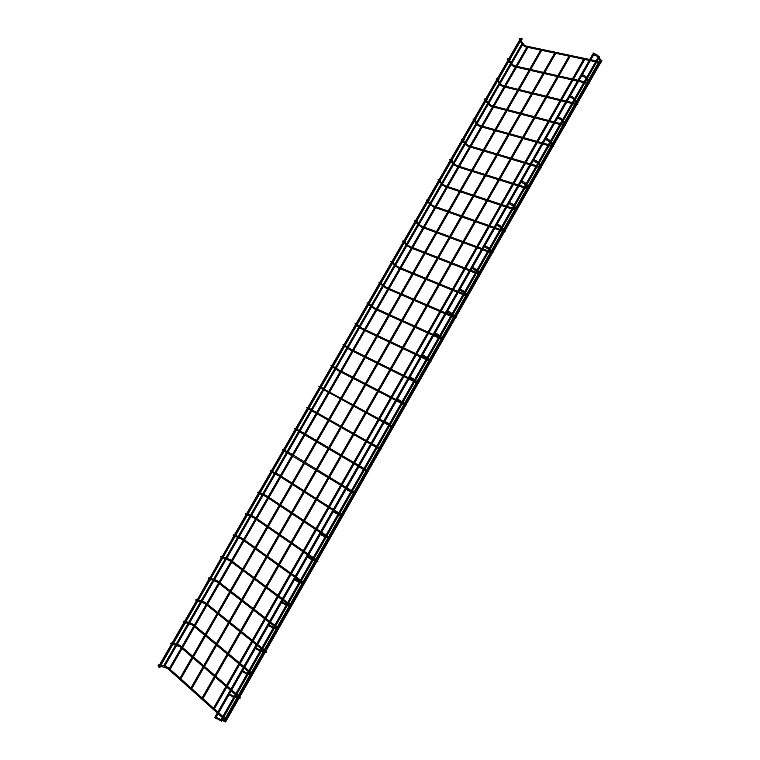 <?xml version="1.0" encoding="UTF-8"?>
<svg xmlns="http://www.w3.org/2000/svg" width="760" height="760" viewBox="0 0 760 760"><rect width="100%" height="100%" fill="white"/><g stroke="black" fill="none" stroke-linecap="round" stroke-linejoin="round"><path stroke-width="1.14" d="M522.234 38.874L521.731 39.767L522.234 38.874M510.72 58.843L510.216 59.736L510.72 58.843M499.178 78.888L498.664 79.771L499.178 78.888M487.597 98.99L487.075 99.864L487.597 98.99M475.978 119.149L475.447 120.023L475.978 119.149M464.322 139.384L463.79 140.248L464.322 139.384M452.627 159.676L452.086 160.531L452.627 159.676M440.904 180.034L440.353 180.88L440.904 180.034M429.134 200.45L428.573 201.295L429.134 200.45M417.335 220.941L416.765 221.777L417.335 220.941M405.498 241.49L404.918 242.326L405.498 241.49M393.613 262.105L393.034 262.941L393.613 262.105M381.7 282.786L381.102 283.613L381.7 282.786M369.749 303.534L369.141 304.361L369.749 303.534M357.751 324.349L357.143 325.166L357.751 324.349M345.724 345.23L345.106 346.047L345.724 345.23M333.659 366.177L333.032 366.994L333.659 366.177M321.547 387.191L320.919 388.008L321.547 387.191M309.405 408.272L308.76 409.079L309.405 408.272M297.217 429.428L296.571 430.236L297.217 429.428M284.99 450.642L284.335 451.449L284.99 450.642M272.726 471.931L272.061 472.729L272.726 471.931M260.423 493.287L259.749 494.086L260.423 493.287M248.083 514.71L247.399 515.517L248.083 514.71M235.695 536.208L235.011 537.006L235.695 536.208M223.269 557.774L222.575 558.572L223.269 557.774M210.805 579.405L210.102 580.203L210.805 579.405M198.303 601.112L197.59 601.91L198.303 601.112M185.754 622.886L185.041 623.694L185.754 622.886M173.166 644.736L172.444 645.544L173.166 644.736M160.541 666.663L159.809 667.461L160.541 666.663M598.69 56.534L599.611 56.895L221.454 721.183L220.609 720.584M593.456 53.2L594.377 53.561L215.697 718.114L214.852 717.516M600.998 60.097L601.92 60.458L225.568 721.971L224.722 721.373M521.084 38.228L521.93 38.579L159.581 667.48L158.792 666.928M595.346 55.071L595.612 54.055L597.75 55.404M596.971 56.041L597.778 55.413M601.017 62.035L601.531 61.142M525.996 46.008L525.758 46.949M520.856 40.441L523.991 44.755L524.125 45.267L523.25 45.343M520.03 39.349L520.752 38.551M519.906 40.014L519.26 39.776M583.338 76.142L583.614 75.135L585.77 76.475L584.972 77.111M589.105 82.973L589.617 82.07M577.923 80.227L514.596 65.797L514.368 66.737M509.399 60.334L512.582 64.543L512.725 65.065L511.86 65.141M508.431 59.926L507.794 59.669M508.706 59.451L509.247 58.511M571.292 97.28L571.577 96.282L573.714 97.612L572.945 98.258M577.153 103.977L577.676 103.075M566.067 101.032L503.177 85.652L502.939 86.593M497.904 80.284L501.144 84.398L501.286 84.93L500.431 84.996M496.917 79.904L496.299 79.581M496.698 80.284L496.451 79.344M497.173 79.458L497.705 78.537M559.208 118.493L559.493 117.486L561.621 118.816L560.87 119.472M565.164 125.058L565.687 124.146M554.173 121.894L491.72 105.564L491.473 106.504M486.372 100.301L489.678 104.31L489.82 104.852L488.965 104.918M485.365 99.949L484.899 99.379M485.602 99.541L486.134 98.62M547.077 139.773L547.371 138.766L549.528 140.096L548.748 140.752M553.137 146.205L553.66 145.293M542.241 142.832L480.225 125.533L479.978 126.473M474.8 120.384L478.183 124.288L478.315 124.839L477.46 124.896M473.784 120.052L473.299 119.491M474.002 119.681L474.525 118.769M534.907 161.12L535.202 160.123L537.367 161.443L536.598 162.108M541.633 167.114C541.851 167.865 541.652 167.979 541.053 167.447L541.586 166.506M530.271 163.837L468.692 145.578L468.435 146.509M463.201 140.524L466.64 144.324L466.773 144.884L465.927 144.941M462.156 140.22L461.671 139.669M462.355 139.878L462.878 138.985M522.7 182.542L523.003 181.535L525.169 182.865L524.4 183.54M529.53 188.394L528.95 188.718L529.482 187.786M518.263 184.908L457.121 165.67L456.865 166.611M451.554 160.73L455.069 164.426L455.202 164.986L454.356 165.053M450.499 160.455L449.996 159.913M450.319 160.759L449.996 160.255L451.193 159.258M510.444 204.031L510.758 203.034L512.933 204.355L512.164 205.038M517.389 209.732L516.8 210.064L517.332 209.133M506.217 206.055L445.522 185.839L445.255 186.77M439.878 180.994L443.46 184.594L443.583 185.164L442.748 185.221M438.805 180.747L438.292 180.225M438.966 180.471L439.47 179.597M498.151 225.596L498.475 224.599L500.65 225.91L499.89 226.613M505.219 231.135L504.621 231.486L505.144 230.555M494.123 227.259L433.884 206.064L433.608 206.995M428.165 201.324L431.813 204.82L431.936 205.399L431.11 205.466M427.072 201.115L426.541 200.593M427.205 200.868L427.719 199.994M485.82 247.237L486.144 246.23L488.338 247.541L487.578 248.254M493.002 252.605L492.394 252.966L492.917 252.054M482.001 248.539L422.199 226.347L421.923 227.287M416.413 221.711L420.137 225.112L420.251 225.691L419.425 225.758M415.302 221.53L414.76 221.036M415.416 221.331L415.919 220.457M473.442 268.945L473.774 267.938L475.969 269.249L475.219 269.971M480.738 274.151L480.13 274.531L480.643 273.619M469.832 269.885L410.495 246.705L410.2 247.646M404.719 242.25L408.415 245.461L408.528 246.059L407.712 246.126M403.493 242.022L402.942 241.547M403.588 241.851L404.092 240.996M461.026 290.728L461.367 289.721L463.572 291.033L462.821 291.764M467.808 296.191L468.34 295.26M457.624 291.308L398.743 267.121L398.449 268.062M393.252 263.065L396.663 265.886L396.767 266.484L395.96 266.56M391.647 262.58L391.087 262.133M391.723 262.447L392.217 261.582M448.571 312.578L448.923 311.572L451.126 312.882L450.385 313.633M455.449 317.898L455.981 316.967M445.379 312.797L386.954 287.594L386.65 288.543M381.472 283.708L384.864 286.368L384.969 286.976L384.17 287.052M379.772 283.195L379.192 282.777M379.829 283.1L380.313 282.245M436.069 334.514L436.43 333.507L438.644 334.808L437.902 335.569M443.061 339.682L443.593 338.751M433.086 334.352L375.126 308.142L374.813 309.092M369.626 304.38L373.036 306.916L373.141 307.534L372.343 307.61M367.849 303.876L367.27 303.497M367.783 302.964C366.785 302.689 366.738 302.926 367.64 303.677L368.372 302.974M423.519 356.516L423.89 355.509L426.113 356.81L425.381 357.58M430.625 361.541L431.158 360.601M420.764 355.984L363.27 328.757L362.938 329.697M357.722 325.09L361.171 327.522L361.266 328.149L360.477 328.244M355.889 324.634L355.309 324.283M355.908 324.606L356.392 323.769M410.932 378.584L411.312 377.577L413.544 378.879L412.813 379.667M418.142 383.477L418.684 382.527M408.395 377.682L351.367 349.429L351.034 350.379M345.762 345.857L349.267 348.203L349.353 348.84L348.584 348.935M343.872 345.458L343.311 345.135M343.862 344.546C342.827 344.251 342.75 344.508 343.624 345.315L344.365 344.622M398.306 400.738L398.696 399.731L400.928 401.023L400.216 401.831M405.631 405.479L406.163 404.529M395.988 399.456L339.435 370.167L339.084 371.117M333.754 366.681L337.316 368.952L337.411 369.588L336.642 369.692M331.759 366.377L331.284 366.063M331.759 366.5L332.31 365.55M385.633 422.969L386.033 421.962L388.274 423.253L387.562 424.07M393.062 427.557L393.604 426.607M383.534 421.306L327.455 390.982L327.094 391.932M321.68 387.562L325.337 389.756L325.423 390.402L324.672 390.516M319.694 387.438L319.219 387.068M319.57 387.353L320.216 386.536M372.913 445.274L373.331 444.258L375.573 445.55L374.87 446.386M380.465 449.711L381.007 448.751M371.041 443.222L315.438 411.853L315.077 412.803M309.529 408.481L313.32 410.637L313.405 411.293L312.654 411.407M307.629 407.369C306.603 407.037 306.498 407.331 307.315 408.272L308.085 407.597M360.154 467.647L360.582 466.64L362.834 467.923L362.14 468.777M367.812 471.941L368.362 470.981M358.511 465.205L303.392 432.791L303.012 433.741M296.865 429.21L301.264 431.575L301.34 432.24L300.608 432.364M295.783 428.583L295.137 429.39C294.338 428.44 294.443 428.127 295.469 428.44L295.906 428.716M347.349 490.105L347.785 489.089L350.047 490.371L349.363 491.245M355.129 494.237L355.67 493.278M345.933 487.274L291.298 453.796L290.909 454.755M284.696 450.319L289.17 452.589L289.247 453.255L288.515 453.387M283.176 450.737L282.919 450.575C282.131 449.616 282.255 449.293 283.28 449.587L283.48 449.625M283.204 450.756L283.698 449.91M334.505 512.63L334.951 511.622L337.221 512.895L336.547 513.788M342.399 516.619L342.94 515.66M333.317 509.409L279.176 474.876L278.768 475.827M272.498 471.504L277.029 473.66L277.106 474.344L276.393 474.477M270.911 471.998L270.655 471.837C269.772 470.981 269.895 470.63 271.044 470.791L271.253 470.839M270.949 472.026L271.444 471.171M321.613 535.239L322.069 534.223L324.349 535.505L323.684 536.408M329.622 539.077L330.173 538.108M320.663 531.62L267.007 496.014L266.579 496.964M260.252 492.756L264.86 494.808L264.233 495.644M258.656 493.363L258.362 493.164C257.488 492.3 257.621 491.929 258.77 492.072L258.609 493.325M308.674 557.925L309.149 556.909L311.429 558.182L310.783 559.103M316.806 561.602L317.357 560.633M307.962 553.907L254.799 517.227L254.362 518.178M247.969 514.064L252.643 516.021L252.025 516.866M246.259 514.719L246.022 514.558C245.166 513.693 245.309 513.313 246.458 513.418L246.848 513.855M246.326 514.767L246.829 513.893M295.688 580.688L296.181 579.671L298.471 580.944L297.834 581.885M303.943 584.212L304.494 583.233M295.212 576.26L242.554 538.498L242.107 539.457M235.648 535.448L240.398 537.301L239.78 538.165M233.871 536.189L233.643 536.028C232.798 535.144 232.959 534.755 234.108 534.841L234.498 535.278M233.947 536.237L234.46 535.353M282.663 603.525L283.166 602.509L285.466 603.782L284.838 604.732M291.033 606.898L291.593 605.919M282.435 598.7L230.27 559.844L229.805 560.804M223.288 556.899L228.105 558.647L227.506 559.531M221.445 557.726L221.226 557.564C220.4 556.672 220.561 556.263 221.72 556.32L222.11 556.776M221.53 557.783L222.053 556.89M269.591 626.449L270.113 625.433L272.412 626.696L271.795 627.665M278.084 629.66L278.644 628.681M269.601 621.205L217.939 581.267L217.464 582.217M210.891 578.427L215.773 580.061L215.184 580.963M208.981 579.339L208.762 579.167C207.955 578.274 208.126 577.837 209.285 577.875L209.684 578.341M209.076 579.405L209.598 578.493M256.481 649.448L257.013 648.422L259.322 649.686L258.713 650.674M265.088 652.498L265.648 651.51M256.728 643.796L205.58 602.746L205.086 603.706M198.445 600.02L203.405 601.549L202.815 602.461M196.479 601.008L196.27 600.846C195.443 599.906 195.633 599.459 196.821 599.507L197.22 599.972M196.574 601.093L197.106 600.163M243.314 672.524L243.865 671.507L246.183 672.761L245.584 673.769M252.054 675.412L252.615 674.424M243.817 666.453L193.173 624.302L192.669 625.261M185.962 621.68L190.988 623.105L190.418 624.036M183.929 622.763L183.73 622.592C182.923 621.642 183.112 621.176 184.309 621.205L184.708 621.68M184.034 622.848L184.575 621.908M230.109 695.685L230.669 694.659L232.997 695.913L232.417 696.939M239.799 696.939C240.435 698.126 240.236 698.63 239.21 698.431L239.533 697.423M230.85 689.197L180.728 645.924L180.206 646.883M173.441 643.406L178.543 644.736L177.982 645.677M171.342 644.575L171.152 644.413C170.354 643.454 170.553 642.969 171.75 642.969L172.159 643.454M171.456 644.679L172.007 643.72M216.857 718.922L217.436 717.896L219.763 719.15L219.193 720.186M225.834 721.487L226.404 720.489M217.854 712.015L168.245 667.612L167.713 668.572M168.236 667.612L165.775 666.368L166.079 667.185L165.5 667.385M158.707 666.472L158.526 666.301C157.766 665.294 157.985 664.8 159.163 664.81L159.571 665.304M158.831 666.577L159.4 665.608M595.356 53.998L594.263 53.779M597.987 57.541L597.198 56.325L593.721 54.72M600.846 60.145L599.203 57.617M598.538 56.582L598.006 55.765M600.295 61.104L598.661 58.577M601.673 61.579L600.59 62.804M520.343 41.344L523.45 45.619L525.502 46.892L589.209 60.429M590.33 60.667L595.574 61.779M596.695 62.016L599.44 62.605M525.977 45.999L589.741 59.498M590.862 59.736L596.106 60.847M597.236 61.085L599.982 61.664M525.739 45.932L524.191 44.992M520.267 38.475C519.146 38.504 518.871 39.054 519.45 40.118L519.669 40.422M583.347 75.078L582.264 74.831M586.017 78.574L585.219 77.406L581.723 75.772M588.914 81.111L587.233 78.641M586.549 77.634L586.008 76.826M588.383 82.052L586.701 79.581M589.741 82.564L588.706 83.686M508.886 61.218L512.069 65.417L514.102 66.68L577.4 81.149M578.512 81.405L583.718 82.602M584.839 82.859L587.565 83.477M579.044 80.484L584.25 81.671M585.371 81.928L588.097 82.545M514.358 65.73L512.791 64.78M508.763 58.425C507.651 58.406 507.395 58.947 507.993 60.04L508.203 60.325M571.311 96.216L570.218 95.96M574 99.674L573.192 98.543L569.696 96.881M576.944 102.144L575.225 99.74M574.522 98.752L573.971 97.964M576.422 103.065L574.702 100.662M577.115 104.053C577.638 104.766 577.847 104.633 577.742 103.635M497.401 81.168L500.65 85.272L502.673 86.526L565.544 101.944M566.656 102.22L571.833 103.484M572.936 103.759L575.653 104.424M567.178 101.298L572.356 102.572M573.458 102.837L576.175 103.502M502.93 85.576L501.362 84.626M496.318 79.534L496.992 79.325M496.935 79.069C495.928 78.546 495.957 78.651 497.021 79.372L497.201 79.41M559.227 117.429L558.144 117.154M561.944 120.849L561.127 119.757L557.621 118.066M564.936 123.253L563.179 120.897M562.466 119.938L561.887 119.168M564.423 124.155L562.666 121.809M565.136 125.115C565.716 125.723 565.915 125.609 565.734 124.754M485.868 101.165L489.193 105.194L491.207 106.428L553.66 122.806M554.762 123.091L559.901 124.441M561.003 124.725L563.692 125.438M555.275 122.189L560.414 123.528M561.517 123.823L564.214 124.526M491.473 105.497L489.886 104.538M485.421 99.398L484.794 99.645L485.165 100.311M485.365 99.085C484.367 98.714 484.395 98.828 485.45 99.446L485.63 99.493M547.105 138.709L546.031 138.415M549.85 142.091L545.509 139.327M552.89 144.419L551.095 142.13M550.364 141.198L549.765 140.448M552.378 145.312L550.582 143.023M553.119 146.243C553.726 146.813 553.917 146.699 553.698 145.91M474.306 121.239L477.707 125.172L479.702 126.398L541.728 143.735M542.83 144.039L547.931 145.464M549.024 145.768L551.693 146.518M543.333 143.136L548.444 144.561M549.537 144.865L552.207 145.616M479.987 125.476L478.382 124.516M473.765 119.168C472.777 118.826 472.796 118.968 473.831 119.576L473.233 119.795L473.584 120.394M534.945 160.066L533.871 159.752M537.719 163.4L533.358 160.655M540.797 165.661L538.964 163.438M538.213 162.526L537.605 161.785M540.303 166.535L538.469 164.312M462.707 141.369L468.16 146.433L529.767 164.73M530.85 165.053L535.923 166.554M537.006 166.877L539.657 167.666M531.354 164.16L536.427 165.661M537.519 165.984L540.17 166.773M468.454 145.511L466.849 144.542M462.156 139.736L461.976 140.543M462.127 139.327C461.168 138.985 461.187 139.137 462.184 139.773L462.384 139.831M522.747 181.488L521.673 181.155M525.54 184.784L521.16 182.048M528.675 186.979L526.803 184.803M526.034 183.92L525.407 183.198M528.181 187.834L526.309 185.677M451.079 161.557L456.589 166.525L517.76 185.791M518.842 186.133L523.868 187.72M524.951 188.062L527.582 188.888M519.346 185.25L524.371 186.827M525.454 187.169L528.096 187.995M456.893 165.614L455.269 164.644M450.452 159.552C449.483 159.134 449.502 159.296 450.49 160.037M510.511 202.986L509.438 202.635M513.323 206.245L508.934 203.518M516.505 208.354L514.596 206.255M513.808 205.39L513.171 204.687M516.021 209.209L514.111 207.1M439.403 181.82L444.97 186.684L505.714 206.929M506.787 207.28L511.784 208.952M512.857 209.304L515.47 210.178M507.281 206.406L512.288 208.069M513.351 208.43L515.973 209.294M445.293 185.773L443.65 184.803M438.748 180.329L438.634 181.041M438.748 179.844C437.769 179.436 437.779 179.607 438.767 180.367L438.985 180.434M498.228 224.552L497.163 224.181M501.068 227.772L496.66 225.064M504.298 229.805L502.35 227.762M501.543 226.927L500.887 226.233M501.22 229.748L503.814 230.66L501.866 228.608M427.69 202.141L433.323 206.9L493.63 228.133M494.693 228.504L499.653 230.251M500.716 230.631L503.31 231.543M495.188 227.63L500.156 229.377M433.666 206.007L432.003 205.019M426.987 200.725L426.911 201.381M427.006 200.193C426.037 199.927 426.037 200.118 427.006 200.754L427.234 200.83M485.906 246.192L484.842 245.793M488.765 249.375L484.338 246.677M492.053 251.332L490.058 249.347M489.24 248.539L488.566 247.865M491.578 252.159L489.582 250.183M415.948 222.528L421.638 227.183L481.507 249.403M482.562 249.802L487.483 251.626M488.537 252.016L491.122 252.976M483.056 248.928L487.977 250.752M489.031 251.142L491.464 252.044M421.99 226.299L420.318 225.302M415.197 221.179L415.15 221.796M415.226 220.618C414.266 220.324 414.257 220.523 415.207 221.207L415.445 221.293M473.546 267.9L472.483 267.482M476.425 271.044L471.979 268.365M479.769 272.916L477.736 271.006M476.9 270.218L476.197 269.553M479.294 273.752L477.261 271.833M404.159 242.982L409.925 247.532L469.338 270.75M470.383 271.159L475.276 273.068M476.32 273.476L478.876 274.483M470.877 270.294L475.769 272.203M476.815 272.612L478.99 273.457M410.286 246.648L408.595 245.651M403.36 241.699L403.351 242.269M403.417 241.11C402.448 240.844 402.43 241.053 403.37 241.727L403.608 241.822M461.139 289.683L460.075 289.247M464.046 292.799L459.581 290.12M467.438 294.585L465.367 292.733M464.512 291.973L463.79 291.327M468.445 295.754L467.818 296.162M466.972 295.402L464.892 293.55M392.34 263.501L398.164 267.947L457.13 292.163M458.175 292.591L463.02 294.585M464.065 295.013L466.602 296.058M458.66 291.735L463.514 293.721M464.559 294.148L466.412 294.909M398.544 267.073L396.824 266.066M391.58 261.659C390.583 261.402 390.564 261.62 391.495 262.314L391.514 262.808M448.704 311.534L447.64 311.087M451.62 314.621L447.137 311.952M455.078 316.322L452.95 314.526M452.086 313.794L451.335 313.167M456.095 317.433L455.468 317.87M454.603 317.138L452.485 315.352M380.475 284.088L386.365 288.42L444.885 313.652M445.92 314.099L450.727 316.179M451.763 316.616L454.28 317.709M446.405 313.234L451.221 315.315M452.257 315.751L453.71 316.378M386.764 287.555L385.026 286.539M379.696 282.283C378.708 282.007 378.67 282.235 379.582 282.967L379.639 283.413M436.212 333.469L435.157 332.994M439.147 336.519L434.653 333.858M442.662 338.124L440.505 336.395M439.622 335.692L438.843 335.074M443.716 339.178L443.08 339.644M442.197 338.941L440.04 337.221M368.581 304.731L374.537 308.959L432.601 335.217M433.627 335.673L438.397 337.839M439.423 338.295L441.921 339.425M434.112 334.818L438.89 336.974M439.916 337.43L440.809 337.839M374.946 308.104L373.188 307.078M423.69 355.471L422.626 354.967M426.645 358.483L422.132 355.841M430.217 360.002L428.013 358.34M427.11 357.666L426.312 357.058M431.291 361L430.644 361.494M429.751 360.82L427.548 359.166M356.649 325.451L362.662 329.565L420.27 356.839M421.287 357.323L426.027 359.565M427.044 360.05L429.523 361.219M421.781 356.459L426.522 358.701M363.09 328.709L361.323 327.683M355.841 323.722C354.825 323.437 354.758 323.684 355.651 324.463L355.917 324.587M411.122 377.549L410.058 377.026M414.086 380.532L409.564 377.901M417.724 381.957L415.483 380.361M414.561 379.705L413.734 379.116M418.817 382.878L418.171 383.43M417.259 382.774L415.007 381.178M344.669 346.237L350.759 350.236L407.901 378.546M408.909 379.041L413.611 381.368M414.618 381.872L417.078 383.087M409.402 378.185L413.953 380.427M351.196 349.391L349.41 348.356M398.515 399.703L397.452 399.152M401.498 402.648L396.948 400.026M405.194 403.978L402.904 402.448M401.964 401.822L401.109 401.251M406.296 404.833L405.659 405.422M404.719 404.805L402.43 403.275M332.661 367.08L338.817 370.975L395.494 400.32M396.492 400.843L401.156 403.256M402.154 403.769L404.595 405.033M339.273 370.139L337.459 369.084M331.531 366.225L331.55 366.206C330.695 365.427 330.78 365.161 331.825 365.417M385.861 421.933L384.798 421.353M388.854 424.849L384.303 422.237M392.616 426.075L390.288 424.612M389.329 424.013L388.445 423.453M393.727 426.844L393.101 427.5M392.141 426.901L389.813 425.448M320.606 387.999L383.04 422.17M384.028 422.702L388.654 425.201M389.642 425.742L392.065 427.044M327.303 390.944L325.47 389.889M319.741 386.356C318.706 386.118 318.611 386.403 319.456 387.22M373.16 444.229L372.106 443.631M376.171 447.117L371.602 444.514M380 448.248L377.625 446.851M376.656 446.281L375.734 445.74M381.102 448.923L380.494 449.654M379.525 449.084L377.15 447.688M308.94 409.231L370.548 444.087M371.526 444.647L376.115 447.231M377.093 447.783L379.497 449.141M315.305 411.815L313.443 410.751M360.43 466.611L359.366 465.984M363.451 469.471L358.863 466.877M367.346 470.487L364.923 469.158M363.935 468.616L362.985 468.094M368.419 471.058L367.849 471.884M366.861 471.342L364.439 470.012M296.96 430.35L358.007 466.089M359.49 465.785L364.03 468.454M365.009 469.024L367.384 470.421M303.259 432.763L301.368 431.69M347.643 489.069L346.588 488.414M350.683 491.891L346.075 489.317M354.644 492.812L352.184 491.549M351.177 491.036L350.189 490.523M355.69 493.259L355.158 494.181M354.16 493.667L351.69 492.404M284.858 451.487L345.43 488.157M346.902 487.863L351.405 490.618M352.374 491.207L354.73 492.651M291.184 453.767L289.265 452.684M334.827 511.594L333.763 510.919M337.867 514.396L333.25 511.822M341.895 515.204L339.397 514.017M338.371 513.522L337.345 513.038M342.978 515.584L342.427 516.562M341.401 516.078L338.894 514.881M272.688 472.673L278.521 475.674L332.813 510.302M335.055 511.736L336.86 512.876M334.276 510.017L338.741 512.867M339.701 513.475L342.038 514.966M279.062 474.848L277.124 473.755M321.955 534.204L320.901 533.501M325.014 536.978L320.378 534.413M329.118 537.681L326.562 536.55M321.1 533.149L324.463 535.619M330.239 537.985L329.65 539.02M328.615 538.555L326.059 537.434M260.471 493.924L266.342 496.812L320.15 532.522M321.613 532.247L326.04 535.183M326.981 535.809L329.298 537.348M266.902 495.995L264.936 494.883M309.044 556.89L307.99 556.158M312.113 559.635L307.458 557.08M316.284 560.225L313.69 559.17M312.626 558.733L311.534 558.286M317.452 560.471C318.174 561.45 318.022 561.83 316.996 561.611L316.834 561.545M315.77 561.117L313.177 560.063M248.188 515.232L254.134 518.016L307.448 554.809M308.38 555.456L312.769 558.486M308.902 554.553L313.281 557.574M314.222 558.22L316.521 559.806M254.714 517.208L252.719 516.087M296.087 579.652L295.032 578.892M299.174 582.369L294.5 579.823M303.411 582.844L300.77 581.856M299.687 581.457L298.556 581.029M304.617 583.024L303.971 584.155M302.888 583.756L300.248 582.768M235.837 536.598L241.88 539.296L294.699 577.182M295.63 577.847L299.972 580.963M300.903 581.628L301.701 582.207M296.153 576.935L300.495 580.042M301.425 580.707L303.696 582.341M242.478 538.489L240.454 537.358M283.091 602.5L282.036 601.711M286.178 605.178L281.495 602.651M290.491 605.539L287.812 604.628M286.71 604.247L285.532 603.848M291.745 605.653L291.061 606.841M289.969 606.471L287.28 605.558M223.43 558.03L229.586 560.642L281.903 599.621M282.824 600.314L287.128 603.516M288.049 604.209L289.294 605.131M283.356 599.383L287.66 602.585M288.581 603.269L290.833 604.95M230.204 559.835L228.152 558.695M233.7 536.114L222.262 556.519M270.047 625.413L268.992 624.596M273.144 628.073L268.441 625.547M277.533 628.32L274.806 627.475M273.685 627.123L272.469 626.744M278.825 628.358L278.113 629.612M277.001 629.261L274.265 628.425M210.928 579.519L217.255 582.056L269.069 622.145M269.981 622.858L274.236 626.154M275.158 626.857L276.716 628.064M270.512 621.917L274.778 625.204M275.69 625.917L277.923 627.636M217.892 581.248L215.811 580.098M221.284 557.659L209.845 578.065M256.956 648.413L255.901 647.567M260.062 651.044L255.351 648.527M264.527 651.168L261.753 650.399M260.613 650.075L259.359 649.724M265.858 651.139C266.522 652.251 266.351 652.707 265.326 652.507L265.116 652.45M263.986 652.137L261.202 651.367M198.094 600.989L204.886 603.544L256.187 644.746M257.089 645.468L261.307 648.859M262.219 649.582L264.014 651.025M257.63 644.518L261.858 647.9M262.76 648.631L264.964 650.399M205.532 602.737L203.433 601.578M208.829 579.272L197.381 599.688M243.827 671.498L242.763 670.614M246.943 674.101L242.212 671.593M251.484 674.101L248.662 673.398M247.503 673.113L246.202 672.781M252.852 674.006L252.073 675.374M250.923 675.089L248.092 674.386M185.43 622.611L192.47 625.091L243.266 667.422M244.159 668.163L248.34 671.65M249.233 672.391L251.199 674.034M244.71 667.204L248.891 670.681M249.784 671.422L251.969 673.246M193.144 624.292L191.007 623.124M230.641 694.659L229.586 693.737M233.766 697.233L229.026 694.735M238.393 697.11L235.524 696.483M234.346 696.217L232.997 695.922M237.814 698.117L234.945 697.49M172.9 644.356L180.016 646.722L230.299 690.175M231.182 690.935L235.315 694.507M236.208 695.276L238.307 697.091M231.743 689.957L235.875 693.528M236.759 694.298L238.925 696.16M180.709 645.914L178.543 644.736M217.417 717.896L216.362 716.946M220.552 720.442L215.792 717.953M225.255 720.204L222.338 719.635M221.141 719.406L219.754 719.14M226.708 719.957L225.853 721.458M224.666 721.231L221.749 720.67M160.332 666.168L167.532 668.41L217.284 713.003M218.167 713.792L222.252 717.45M223.136 718.238L225.273 720.157M218.728 712.794L222.822 716.461M223.696 717.24L225.843 719.159M160.882 665.209L165.775 666.368M598.661 56.354L220.457 720.613M593.427 53.02L214.7 717.544M600.97 59.926L224.57 721.392M598.576 62.415L588.383 80.332M587.85 81.272L587.233 82.355M586.701 83.277L576.403 101.384M575.871 102.305L575.311 103.293M574.788 104.215L564.376 122.502M563.863 123.414L563.359 124.298M562.837 125.21L552.32 143.697M551.808 144.59L551.361 145.379M550.848 146.281L540.217 164.958M539.723 165.832L539.325 166.525M538.821 167.418L528.077 186.285M527.592 187.15L527.26 187.739M526.746 188.623L515.897 207.689M515.413 208.544L515.147 209.019M514.644 209.902L503.681 229.159M502.493 231.249L491.425 250.695M490.304 252.672L479.123 272.308M478.068 274.16L466.783 293.997M465.794 295.726L454.404 315.751M453.483 317.357L441.978 337.573M441.132 339.074L429.514 359.48M428.735 360.848L417.012 381.444M416.299 382.707L404.462 403.493M403.816 404.633L391.875 425.609M391.295 426.635L379.249 447.801M378.736 448.713L366.633 469.974M366.092 470.915L353.989 492.195M353.372 493.269L341.297 514.491M340.613 515.698L328.567 536.855M327.807 538.203L315.79 559.303M314.953 560.785L302.974 581.818M302.052 583.442L290.12 604.418M289.113 606.186L277.219 627.095M276.127 628.995L264.271 649.838M263.102 651.89L251.275 672.667M250.021 674.87L238.241 695.571M236.901 697.917L225.159 718.551M583.642 59.242L572.394 78.973M571.862 79.885L560.576 99.683M560.053 100.596L548.72 120.469M548.207 121.372L536.826 141.322M536.313 142.215L524.885 162.241M524.381 163.125L512.914 183.226M512.42 184.11L500.906 204.288M500.412 205.162L488.861 225.406M488.367 226.28L476.767 246.601M476.273 247.465L464.645 267.862M464.151 268.726L452.476 289.19M451.981 290.054L440.268 310.593M439.774 311.448L428.022 332.063M427.528 332.918L415.729 353.609M415.245 354.464L403.408 375.221M402.914 376.077L391.039 396.901M390.545 397.765L378.632 418.655M378.138 419.52L366.177 440.477M365.683 441.351L353.685 462.374M353.191 463.248L341.154 484.348M340.651 485.231L328.577 506.388M328.073 507.281L315.96 528.504M315.457 529.406L303.306 550.696M302.793 551.598L290.605 572.964M290.082 573.876L277.865 595.298M277.343 596.22L265.078 617.718M264.547 618.649L252.253 640.205M251.712 641.145L239.381 662.767M238.83 663.727L226.47 685.406M225.91 686.385L213.512 708.13M584.744 59.479L573.486 79.221M572.964 80.142L561.659 99.949M561.136 100.861L549.793 120.754M549.281 121.657L537.89 141.626M537.386 142.519L525.958 162.555M525.445 163.447L513.978 183.559M513.475 184.442L501.961 204.639M501.457 205.504L489.896 225.777M489.402 226.641L477.802 246.981M477.308 247.845L465.671 268.261M465.177 269.125L453.492 289.608M453.007 290.472L441.275 311.03M440.791 311.885L429.02 332.519M428.535 333.374L416.727 354.074M416.242 354.93L404.396 375.706M403.902 376.561L392.017 397.404M391.523 398.269L379.601 419.178M379.107 420.042L367.137 441.019M366.643 441.892L354.644 462.935M354.141 463.809L342.104 484.927M341.601 485.811L329.517 506.986M329.013 507.88L316.891 529.121M316.388 530.014L304.228 551.332M303.715 552.235L291.517 573.619M290.995 574.531L278.768 595.973M278.245 596.894L265.971 618.403M265.44 619.343L253.137 640.917M252.595 641.858L240.255 663.499M239.714 664.458L227.335 686.156M226.784 687.135L214.368 708.89M569.012 56.136L557.85 75.658M557.336 76.561L546.136 96.159M545.614 97.052L534.375 116.727M533.862 117.61L522.576 137.351M522.072 138.234L510.748 158.052M510.245 158.925L498.873 178.818M498.38 179.683L486.961 199.652M486.476 200.516L475.019 220.552M474.525 221.407L463.03 241.509M462.545 242.364L451.003 262.542M450.519 263.397L438.947 283.651M438.453 284.497L426.844 304.817M426.36 305.662L414.703 326.049M414.219 326.904L402.515 347.358M402.03 348.213L390.298 368.733M389.813 369.588L378.034 390.184M377.549 391.029L365.74 411.702M365.247 412.547L353.4 433.285M352.906 434.14L341.012 454.936M340.518 455.8L328.595 476.662M328.101 477.536L316.131 498.465M315.628 499.339L303.63 520.334M303.126 521.217L291.08 542.279M290.577 543.172L278.502 564.29M277.979 565.193L265.867 586.378M265.354 587.29L253.203 608.542M252.672 609.463L240.493 630.771M239.96 631.712L227.734 653.077M227.192 654.028L214.938 675.469M214.396 676.428L202.103 697.917M570.105 56.373L558.933 75.905M558.419 76.807L547.209 96.415M546.697 97.318L535.439 117.002M534.936 117.895L523.64 137.655M523.136 138.538L511.803 158.365M511.3 159.239L499.918 179.151M499.425 180.016L488.006 199.994M487.511 200.858L476.045 220.913M475.56 221.768L464.056 241.889M463.562 242.744L452.019 262.941M451.535 263.796L439.954 284.059M439.47 284.915L427.842 305.244M427.358 306.099L415.691 326.505M415.207 327.351L403.503 347.823M403.019 348.678L391.276 369.217M390.792 370.072L379.002 390.678M378.518 391.533L366.7 412.214M366.206 413.07L354.35 433.817M353.856 434.682L341.962 455.497M341.468 456.361L329.526 477.242M329.033 478.106L317.062 499.054M316.559 499.928L304.551 520.942M304.038 521.825L291.992 542.906M291.488 543.799L279.404 564.936M278.882 565.839L266.769 587.043M266.247 587.955L254.087 609.225M253.555 610.147L241.366 631.475M240.834 632.415L228.608 653.799M228.066 654.75L215.802 676.2M215.251 677.169L202.948 698.678M554.677 53.096L543.609 72.409M543.096 73.311L531.981 92.701M531.477 93.585L520.325 113.05M519.821 113.933L508.62 133.465M508.126 134.339L496.888 153.947M496.394 154.812L485.117 174.496M484.623 175.351L473.309 195.111M472.815 195.966L461.462 215.783M460.969 216.638L449.578 236.531M449.094 237.376L437.655 257.336M437.171 258.181L425.695 278.217M425.21 279.053L413.687 299.155M413.212 299.991L401.651 320.169M401.175 321.005L389.576 341.24M389.091 342.085L377.463 362.387M376.979 363.233L365.303 383.601M364.828 384.446L353.115 404.88M352.63 405.726L340.879 426.236M340.394 427.082L328.605 447.659M328.12 448.505L316.293 469.148M315.799 470.003L303.943 490.703M303.449 491.568L291.555 512.335M291.051 513.209L279.12 534.033M278.616 534.917L266.646 555.797M266.133 556.69L254.134 577.647M253.612 578.54L241.575 599.554M241.053 600.466L228.978 621.538M228.446 622.468L216.343 643.596M215.802 644.537L203.661 665.731M203.119 666.681L190.94 687.933M555.76 53.324L544.683 72.656M544.169 73.549L533.045 92.957M532.542 93.85L521.379 113.326M520.875 114.209L509.675 133.76M509.171 134.634L497.933 154.261M497.439 155.125L486.153 174.819M485.659 175.684L474.335 195.453M473.841 196.308L462.479 216.144M461.994 216.989L450.585 236.901M450.101 237.747L438.653 257.726M438.178 258.571L426.692 278.625M426.208 279.462L414.684 299.582M414.2 300.418L402.638 320.606M402.154 321.452L390.555 341.705M390.07 342.541L378.423 362.872M377.948 363.707L366.263 384.094M365.778 384.94L354.065 405.394M353.58 406.239L341.82 426.769M341.335 427.614L329.545 448.2M329.051 449.055L317.224 469.708M316.73 470.573L304.865 491.283M304.361 492.157L292.457 512.933M291.954 513.808L280.022 534.65M279.509 535.534L267.539 556.443M267.026 557.336L255.018 578.303M254.495 579.206L242.45 600.229M241.927 601.15L229.843 622.24M229.311 623.162L217.198 644.309M216.657 645.25L204.506 666.463M203.965 667.413L191.776 688.683M540.626 50.112L529.653 69.227M529.14 70.12L518.12 89.309M517.617 90.184L506.55 109.449M506.056 110.323L494.95 129.656M494.456 130.52L483.312 149.929M482.818 150.784L471.637 170.259M471.152 171.114L459.923 190.655M459.439 191.501L448.172 211.118M447.697 211.954L436.392 231.648M435.908 232.484L424.565 252.234M424.089 253.07L412.709 272.887M412.233 273.724L400.805 293.616M400.33 294.443L388.873 314.402M388.398 315.229L376.903 335.255M376.418 336.081L364.885 356.174M364.41 357L352.839 377.159M352.355 377.995L340.746 398.212M340.271 399.048L328.624 419.33M328.139 420.175L316.454 440.524M315.97 441.36L304.247 461.776M303.762 462.631L292.001 483.103M291.517 483.958L279.718 504.497M279.224 505.362L267.397 525.958M266.893 526.832L255.037 547.485M254.534 548.369L242.63 569.088M242.117 569.981L230.185 590.758M229.672 591.66L217.702 612.503M217.179 613.415L205.181 634.315M204.649 635.236L192.612 656.193M192.071 657.134L180.006 678.158M541.7 50.331L530.708 69.464M530.204 70.357L519.175 89.566M518.672 90.449L507.604 109.725M507.1 110.599L495.995 129.95M495.492 130.815L484.348 150.233M483.854 151.088L472.663 170.582M472.169 171.437L460.94 190.998M460.455 191.843L449.188 211.47M448.704 212.315L437.389 232.018M436.914 232.855L425.562 252.624M425.087 253.46L413.697 273.296M413.212 274.132L401.793 294.034M401.308 294.861L389.842 314.839M389.367 315.666L377.862 335.711M377.387 336.537L365.845 356.649M365.37 357.476L353.79 377.644M353.305 378.48L341.687 398.715M341.212 399.56L329.555 419.852M329.07 420.698L317.376 441.066M316.891 441.911L305.168 462.337M304.674 463.191L292.913 483.683M292.419 484.538L280.62 505.086M280.126 505.951L268.29 526.566M267.786 527.44L255.92 548.121M255.407 549.005L243.504 569.744M242.991 570.636L231.059 591.432M230.536 592.334L218.566 613.187M218.034 614.108L206.026 635.018M205.494 635.949L193.458 656.925M192.916 657.865L180.842 678.899M526.851 47.187L515.964 66.111M515.461 66.984L504.526 85.984M504.032 86.859L493.059 105.925M492.556 106.789L481.545 125.922M481.061 126.777L470.003 145.986M469.519 146.832L458.423 166.107M457.938 166.953L446.813 186.295M446.329 187.131L435.157 206.549M434.682 207.375L423.472 226.86M422.997 227.686L411.749 247.237M411.274 248.064L399.988 267.672M399.513 268.498L388.189 288.183M387.714 288.999L376.352 308.75M375.877 309.567L364.477 329.384M364.002 330.201L352.564 350.084M352.099 350.901L340.623 370.842M340.147 371.668L328.633 391.675M328.159 392.502L316.606 412.566M316.131 413.402L304.551 433.533M304.066 434.368L292.448 454.556M291.963 455.401L280.316 475.655M279.822 476.501L268.137 496.812M267.644 497.676L255.92 518.044M255.427 518.909L243.666 539.343M243.162 540.217L231.373 560.709M230.859 561.592L219.041 582.141M218.519 583.034L206.663 603.649M206.141 604.552L194.246 625.223M193.724 626.135L181.802 646.864M181.26 647.795L169.299 668.572M527.915 47.405L517.019 66.348M516.515 67.231L505.571 86.241M505.067 87.115L494.095 106.191M493.601 107.055L482.581 126.207M482.087 127.062L471.029 146.291M470.535 147.136L459.439 166.43M458.954 167.266L447.82 186.627M447.336 187.464L436.154 206.9M435.68 207.727L424.46 227.23M423.985 228.057L412.727 247.617M412.252 248.444L400.957 268.08M400.491 268.897L389.158 288.601M388.683 289.417L377.312 309.187M376.837 310.004L365.437 329.83M364.962 330.657L353.514 350.55M353.039 351.367L341.563 371.327M341.088 372.153L329.565 392.179M329.089 393.005L317.537 413.088M317.053 413.924L305.463 434.065M304.988 434.901L293.36 455.116M292.875 455.952L281.209 476.226M280.725 477.071L269.03 497.411M268.536 498.265L256.804 518.653M256.3 519.517L244.54 539.971M244.036 540.844L232.237 561.355M231.724 562.239L219.896 582.806M219.383 583.699L207.508 604.333M206.995 605.236L195.092 625.917M194.56 626.838L182.628 647.577M182.096 648.508L170.126 669.313M521.996 43.624L511.09 62.567M510.578 63.451L499.624 82.469M499.12 83.344L488.129 102.438M487.635 103.303L476.596 122.464M476.102 123.319L465.025 142.557M464.541 143.393L453.416 162.707M452.931 163.542L441.769 182.923M441.294 183.749L430.094 203.195M429.618 204.022L418.38 223.544M417.915 224.352L406.628 243.941M406.163 244.758L394.839 264.413M394.373 265.221L383.012 284.943M382.546 285.75L371.146 305.539M370.69 306.346L359.252 326.202M358.786 327.009L347.31 346.93M346.845 347.738L335.341 367.726M334.875 368.534L323.323 388.578M322.858 389.395L311.277 409.507M310.802 410.324L299.183 430.492M298.709 431.319L287.062 451.554M286.577 452.38L274.892 472.673M274.408 473.518L262.684 493.867M262.2 494.712L250.439 515.128M249.945 515.983L238.155 536.456M237.661 537.32L225.834 557.85M225.331 558.733L213.475 579.31M212.961 580.203L201.077 600.846M200.545 601.749L188.632 622.45M188.1 623.371L176.149 644.119M175.607 645.059L163.628 665.864M522.661 44.536L511.765 63.46M511.261 64.344L500.317 83.344M499.814 84.218L488.832 103.293M488.338 104.148L477.308 123.3M476.824 124.146L465.756 143.364M465.272 144.21L454.157 163.505M453.682 164.331L442.529 183.692M442.054 184.518L430.863 203.956M430.397 204.773L419.168 224.266M418.693 225.083L407.426 244.653M406.961 245.461L395.656 265.098M395.19 265.905L383.838 285.617M383.382 286.416L371.991 306.185M371.526 306.992L360.107 326.828M359.641 327.636L348.184 347.529M347.719 348.337L336.224 368.305M335.758 369.113L324.226 389.139M323.76 389.947L312.189 410.039M311.714 410.856L300.115 431.005M299.639 431.832L288.002 452.038M287.527 452.874L275.851 473.147M275.367 473.983L263.663 494.314M263.169 495.159L251.436 515.546M250.942 516.41L239.162 536.855M238.668 537.719L226.86 558.22M226.347 559.103L214.51 579.661M213.997 580.554L202.122 601.169M201.6 602.082L189.696 622.753M189.164 623.675L177.232 644.404M176.691 645.344L164.73 666.121M521.037 38.047L158.621 666.947M519.498 40.185L509 58.416M508.031 60.087L497.458 78.432M496.527 80.056L485.887 98.505M484.984 100.092L474.287 118.645M473.404 120.184L462.64 138.852M461.785 140.334L450.955 159.125M450.129 160.559L439.242 179.455M438.434 180.851L427.481 199.851M426.702 201.21L415.691 220.314M414.941 221.625L403.864 240.844M403.132 242.107L391.998 261.43M391.286 262.656L380.095 282.093M379.411 283.271L368.153 302.812M367.488 303.952L356.165 323.608M355.537 324.7L344.147 344.46M343.539 345.515L332.091 365.38M331.512 366.396L319.998 386.374M319.438 387.344L307.857 407.426M307.325 408.358L295.706 428.516M295.174 429.447L283.527 449.654M282.957 450.642L271.301 470.867M270.702 471.912L259.036 492.157M258.409 493.24L246.734 513.503M246.069 514.644L234.384 534.926M196.336 600.951L184.614 621.29M183.796 622.706L172.073 643.055M171.218 644.528L159.495 664.886"/></g></svg>

